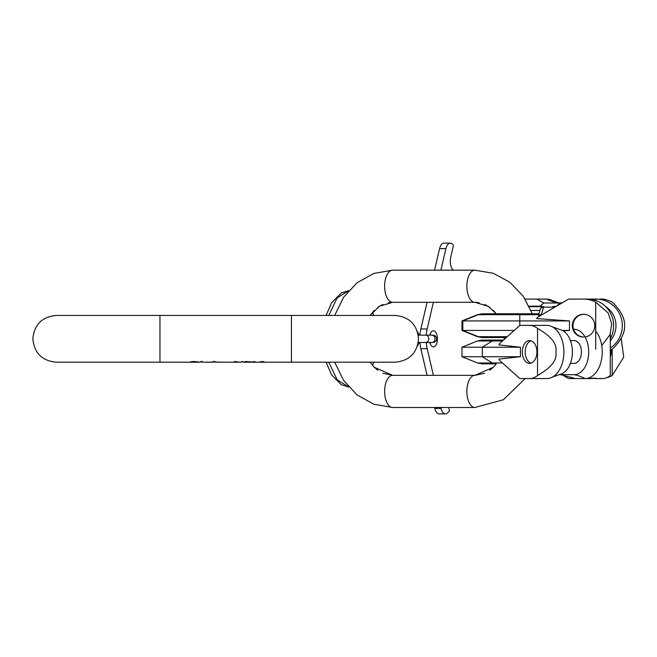 <?xml version="1.0" encoding="UTF-8"?>
<svg xmlns="http://www.w3.org/2000/svg" width="657" height="657" viewBox="0 0 657 657"><rect width="100%" height="100%" fill="white"/><g stroke="black" fill="none" stroke-linecap="round" stroke-linejoin="round"><path stroke-width="0.99" d="M219.126 362.081L214.987 362.204L220.826 362.081L214.987 362.081L214.987 361.465L213.525 361.465L213.525 362.081L211.086 362.081L213.525 362.204L202.323 362.204L202.323 361.465L200.861 361.465L200.861 362.204L191.852 362.179L198.915 361.999L193.552 361.465L190.144 361.999L192.099 362.188M264.902 362.204L262.71 361.465L258.562 362.204M259.548 362.106L263.917 362.106M252.239 362.106L254.916 361.465L252.485 362.032L245.176 361.465L247.853 362.106M246.876 362.204L243.23 362.204L243.23 361.465L240.06 362.204L234.467 361.465L238.844 362.114M240.93 362.179L241.768 362.13M238.138 362.204L238.844 362.179M209.14 362.147L205.731 362.147L209.14 362.204M264.656 362.204L291.437 362.204L291.437 315.45L159.955 315.45L159.955 362.204L192.099 362.204M248.535 362.204L251.565 362.204M190.875 362.204L190.875 361.744M453.289 270.167L453.002 269.896A9.494 4.747 -90 0 1 450.71 257.273L453.314 246.088A0.953 0.476 90 0 0 453.084 244.823L452.221 244.026A9.494 4.747 90 0 0 450.217 243.131L443.894 243.131A9.494 4.747 90 0 0 439.59 248.617L434.564 270.167M427.075 302.302L420.858 328.952A23.373 11.686 90 0 0 419.905 335.177M419.905 342.478A23.373 11.686 90 0 0 420.858 348.703L427.075 375.352M434.564 407.496L434.77 408.383A9.494 4.747 90 0 0 439.073 413.869L445.405 413.869A9.494 4.747 90 0 0 447.409 412.974L449.528 411.003L448.706 407.496M430.228 333.871A8.032 4.016 -90 0 1 430.647 335.177M430.647 342.478A8.032 4.016 -90 0 1 430.228 343.783M440.888 407.496L441.102 408.383A9.494 4.747 90 0 0 445.405 413.869M426.237 342.478A23.373 11.686 90 0 0 427.181 348.703L433.398 375.352M433.398 302.302L427.181 328.952A23.373 11.686 90 0 0 426.237 335.177M450.217 243.131A9.494 4.747 90 0 0 445.914 248.617L440.888 270.167M431.846 342.478L425.637 342.478A3.655 3.162 90 0 0 428.799 338.831A3.655 3.162 90 0 0 425.637 335.177L431.846 335.177A3.655 3.162 90 0 1 435.008 338.831A3.655 3.162 90 0 1 431.846 342.478L429.818 342.478A8.032 4.016 90 0 0 433.398 346.863A8.032 4.016 90 0 0 437.414 338.831A8.032 4.016 90 0 0 433.398 330.791A8.032 4.016 90 0 0 429.818 335.177L432.971 335.177C435.189 335.39 436.404 336.606 436.626 338.831C436.404 341.049 435.189 342.264 432.971 342.478L432.372 342.428M370.08 362.204L374.285 367.296L392.656 375.352A16.072 8.032 -90 0 0 384.624 391.424A16.072 8.032 -90 0 0 392.656 407.496L373.866 404.236L356.981 394.849L343.562 380.37L334.709 362.204L343.562 380.37L356.981 394.849L373.866 404.236L392.656 407.496L474.896 407.496L503.385 399.743L525.181 378.563L503.385 399.743L474.896 407.496A16.072 8.032 -90 0 1 466.864 391.424A16.072 8.032 -90 0 1 474.896 375.352L392.656 375.352L474.896 375.352L484.661 373.258M541.467 306.688L541.467 305.012L539.52 306.688L529.37 306.688L543.865 306.688A3.802 3.802 0 0 0 540.226 309.39L538.896 313.832L532.293 313.808L523.268 296.241L509.922 282.296L493.308 273.287L474.896 270.167L392.656 270.167L474.896 270.167A16.072 8.032 90 0 0 466.864 286.23A16.072 8.032 90 0 0 474.896 302.302L392.656 302.302A16.072 8.032 -90 0 1 384.624 286.23A16.072 8.032 -90 0 1 392.656 270.167L373.866 273.419L356.981 282.806L343.562 297.284L334.709 315.45L343.562 297.284L356.981 282.806L373.866 273.419L392.656 270.167M610.279 334.052L610.279 375.525A26.592 17.09 90 0 1 602.346 378.563L595.365 378.563C596.876 378.103 594.445 378.103 588.089 378.563L568.584 378.563L562.794 375.172M606.674 377.701A26.592 26.19 90 0 0 612.201 375.525L623.723 357.178L621.235 338.831M612.201 375.525L612.201 349.228A26.592 26.19 90 0 1 610.279 350.148M574.119 329.305A22.675 14.577 90 0 1 588.697 351.98A22.675 14.577 90 0 1 574.119 374.654A68.369 52.379 -90 0 1 585.149 378.563L586.972 378.563M611.059 349.803A11.399 11.226 -90 0 1 610.279 356.636M572.485 378.563L570.736 377.134M610.443 350.082A11.399 11.226 -90 0 1 610.279 354.69M519.786 325.429L519.786 314.67L477.491 314.67L461.994 320.928L569.488 320.928L569.488 330.43L562.359 330.43M514.217 330.43L461.994 330.43L461.994 320.928M606.674 299.962A26.592 17.09 90 0 0 602.346 299.091L600.038 299.091A26.592 26.19 90 0 1 612.201 302.13C628.872 317.832 628.872 333.526 612.201 349.228M562.794 302.483L559.994 303.008L556.495 306.178M552.751 306.688L556.315 306.178M541.467 305.012L543.7 303.008L557.826 303.008A22.675 14.577 -90 0 1 559.748 303.206A22.675 14.577 -90 0 1 559.764 303.206L552.438 300.577A26.592 17.09 90 0 0 546.796 299.091L525.181 299.091M504.371 338.388L503.443 337.55M543.7 303.008L537.024 299.091M595.71 349.228L595.71 302.13A26.592 26.19 -90 0 0 583.547 299.091L575.384 299.091M569.488 330.43L563.164 330.882M583.547 299.091L568.584 299.091L538.19 316.912A3.802 3.745 -90 0 0 536.67 318.596L569.488 320.928M583.547 337.074A11.399 11.226 90 0 1 572.329 325.683A11.399 11.226 90 0 1 583.547 314.284A11.399 11.226 90 0 1 594.749 324.919A11.399 11.226 90 0 1 585.05 336.975M595.71 302.13L608.168 312.978L611.741 323.835L610.033 334.684L601.73 345.541M590.709 299.502L585.132 299.091C591.711 299.551 592.261 299.551 586.783 299.091L587.448 299.091A26.592 26.19 90 0 1 610.279 338.7M605.647 306.564A22.675 22.33 90 0 1 610.279 340.802M610.279 348.062A26.592 26.19 -90 0 0 596.145 299.091L586.783 299.091M474.896 270.167L493.308 273.287L509.922 282.296L523.268 296.241L532.293 313.808L539.126 313.808M545.663 312.527L540.333 315.656M540.226 309.39A3.802 3.236 16.7 0 1 543.536 307.197L541.278 314.711A3.802 3.236 -163.3 0 0 538.756 315.656L538.855 314.67L519.786 314.67L519.786 313.808L482.747 313.808L478.304 314.67L462.807 320.928L462.807 330.43L478.304 336.688L482.747 337.55L506.292 337.55M538.756 315.656L538.379 316.797M538.904 313.808L519.786 313.808L538.904 313.808L538.855 314.67M583.876 337.074A11.399 11.226 90 0 1 572.986 325.683A11.399 11.226 90 0 1 583.876 314.292M520.418 356.726L499 359.059A3.802 2.439 -90 0 0 499.993 360.75L519.835 378.563L546.796 378.563A26.592 17.09 90 0 0 552.438 377.077A26.592 17.09 90 0 0 563.887 351.98A26.592 17.09 90 0 0 552.438 326.882A26.592 17.09 90 0 0 546.796 325.387L519.835 325.387L499.993 343.209A3.802 2.439 -90 0 0 499 344.892L520.418 347.225L520.418 356.726L461.994 356.726L477.491 362.984L492.307 362.984A11.867 7.629 90 0 0 495.164 363.847L481.934 363.847L477.491 362.984M520.418 347.225L482.345 347.225L492.307 340.967L477.491 340.967L461.994 347.225L482.345 347.225L482.345 356.726L492.307 362.984L502.482 362.984M585.149 378.563A26.592 17.09 -90 0 0 601.303 360.668A26.592 17.09 -90 0 0 595.71 331.071M588.089 378.563L596.474 378.391M575.384 378.563L559.764 374.449A22.675 14.577 -90 0 0 572.395 351.98A22.675 14.577 -90 0 0 559.748 329.502L552.438 326.882M529.599 378.563A26.592 17.09 -90 0 0 537.533 375.525C551.346 367.674 557.456 359.822 555.847 351.98C557.456 344.128 551.346 336.277 537.533 328.426A26.592 17.09 -90 0 0 529.599 325.387M537.533 375.525L537.533 328.426M529.599 363.37A11.399 7.326 90 0 1 522.274 351.98A11.399 7.326 90 0 1 529.599 340.581A11.399 7.326 90 0 1 536.925 351.98A11.399 7.326 90 0 1 529.599 363.37M574.119 374.654L559.994 374.654M570.424 363.37L574.119 363.37A11.399 7.326 -90 0 0 581.445 351.98A11.399 7.326 -90 0 0 574.119 340.581L570.424 340.581M503.443 340.104L481.934 340.104L477.491 340.967M531.053 363.149A11.399 7.326 90 0 1 525.181 351.98A11.399 7.326 90 0 1 531.053 340.811M348.686 386.981L337.14 379.754L328.796 362.204M328.796 315.45L337.14 297.9L348.686 290.673M434.77 408.383L441.102 408.383M427.181 348.703L420.858 348.703M420.858 328.952L427.181 328.952M445.914 248.617L439.59 248.617M557.826 303.008A68.369 52.379 90 0 1 546.796 299.091M461.994 330.43L477.491 336.688L507.253 336.688M531.045 310.482L539.898 310.482M540.317 306.178L529.131 306.178M595.521 300.389A68.369 11.875 90 0 0 596.145 299.091M543.865 306.688A3.802 0.657 90 0 0 543.536 307.197L554.763 307.197M495.164 340.104A11.867 7.629 90 0 0 492.307 340.967L502.482 340.967M220.152 362.204L238.039 362.204M253.216 362.204L258.809 362.204M260.459 362.204L263.014 362.204M159.955 315.45L56.223 315.45C42.023 316.838 34.238 324.632 32.85 338.831C34.238 353.023 42.023 360.816 56.223 362.204L159.955 362.204M264.41 362.204L263.383 362.204M260.09 362.204L259.063 362.204M252.723 362.204L251.688 362.204M248.403 362.204L247.369 362.204M291.437 362.204L395.169 362.204C409.368 360.816 417.162 353.023 418.542 338.831C417.162 324.632 409.368 316.838 395.169 315.45L291.437 315.45M248.461 362.204L251.631 362.204M372.593 312.165L373.669 315.45M373.669 362.204L372.593 365.489M348.703 386.998L341.262 384.698L331.514 374.728L326.086 362.204M326.086 315.45L331.67 302.68L341.41 292.874L348.703 290.657M425.637 342.478L418.254 342.478M425.637 335.177L418.254 335.177M432.372 335.226L431.846 335.177M417.367 331.489L419.158 335.177M419.158 342.478L417.367 346.165M489.679 370.367L493.859 366.705M504.362 337.55L504.379 338.831M479.183 302.696L474.896 302.302L488.241 306.31L496.298 313.808L493.276 310.35M489.679 307.287L484.661 304.396M392.656 375.352L382.9 373.258M377.882 370.367L373.693 366.705M388.369 302.696L392.656 302.302L379.319 306.31L370.08 315.45L374.285 310.35M377.882 307.287L382.9 304.396M483.314 363.847L496.298 363.847L493.276 367.296L474.896 375.352M483.314 340.104L482.747 340.104M477.491 314.67L481.934 313.808L496.298 313.808M477.491 336.688L481.934 337.55M483.314 337.55L482.747 337.55M483.314 313.808L482.747 313.808M461.994 347.225L461.994 356.726M552.438 377.077L559.748 374.449M496.298 363.847L495.164 363.847"/></g></svg>
